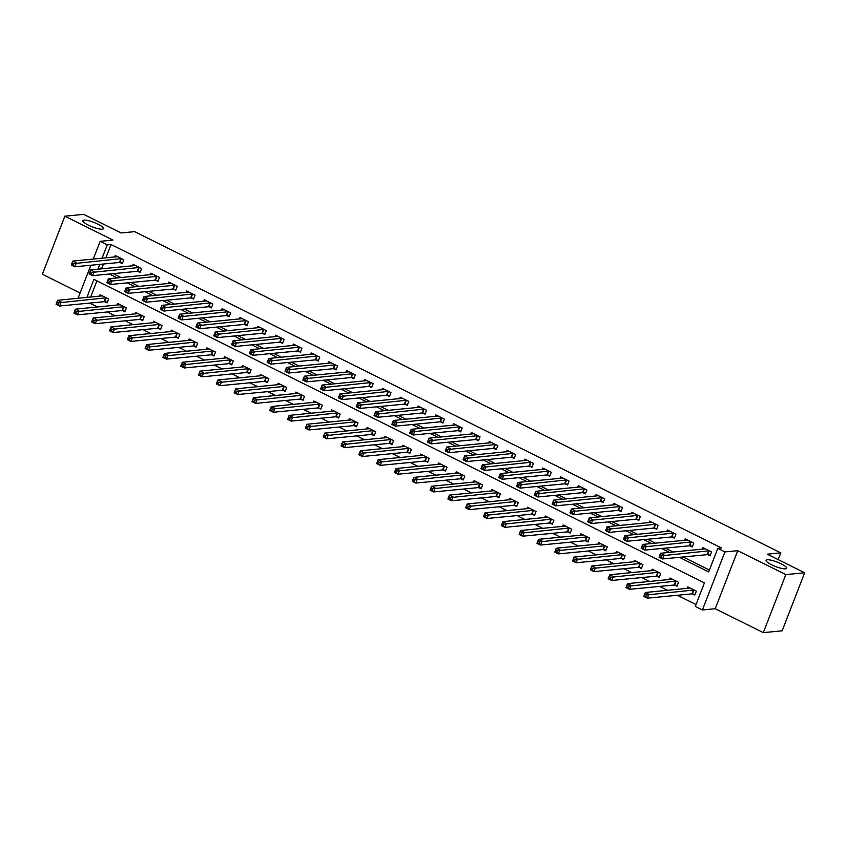 <?xml version="1.0" encoding="UTF-8"?>
<svg xmlns="http://www.w3.org/2000/svg" width="847" height="847" viewBox="0 0 847 847"><rect width="100%" height="100%" fill="white"/><g stroke="black" fill="none" stroke-linecap="round" stroke-linejoin="round"><path stroke-width="1.27" d="M102.275 229.198A11.022 2.372 -158.8 0 1 90.258 226.022A11.022 2.372 -158.8 0 1 82.879 220.675A11.022 2.372 -158.8 0 1 84.033 220.125A11.022 2.372 -158.8 0 1 96.05 223.301A11.022 2.372 -158.8 0 1 103.429 228.648A11.022 2.372 -158.8 0 1 102.275 229.198M785.476 568.835A11.022 2.372 -158.8 0 1 773.459 565.669A11.022 2.372 -158.8 0 1 766.08 560.312A11.022 2.372 -158.8 0 1 767.234 559.772A11.022 2.372 -158.8 0 1 779.251 562.937A11.022 2.372 -158.8 0 1 786.641 568.284A11.022 2.372 -158.8 0 1 785.476 568.835M778.192 559.623L780.807 552.869L134.652 231.644L121.089 232.957L83.694 214.365L64.859 216.186L42.35 274.227L80.105 292.998M780.807 552.869L767.244 554.182L804.65 572.773L782.141 630.814L763.306 632.635L785.825 574.594L737.737 550.688L724.926 551.926L702.417 609.967L695.292 606.42L704.418 582.895L93.879 279.383L86.87 297.466M737.737 550.688L715.217 608.728L763.306 632.635M715.217 608.728L702.417 609.967M89.623 303.099L97.521 307.016M107.431 311.95L115.33 315.867M125.25 320.801L133.138 324.729M143.058 329.652L150.946 333.58M160.866 338.514L168.754 342.432M178.675 347.365L186.573 351.283M196.483 356.216L204.381 360.144M214.302 365.068L222.189 368.996M232.11 373.929L239.997 377.847M249.918 382.78L257.806 386.708M267.726 391.632L275.624 395.56M285.534 400.493L293.433 404.411M303.353 409.345L311.241 413.262M321.161 418.196L329.049 422.124M338.969 427.047L346.857 430.975M356.778 435.909L364.676 439.826M374.586 444.76L382.484 448.677M392.405 453.611L400.292 457.539M410.213 462.462L418.1 466.39M428.021 471.324L435.909 475.241M445.829 480.175L453.727 484.092M463.637 489.026L471.535 492.954M481.456 497.877L489.344 501.805M499.264 506.739L507.152 510.656M517.072 515.59L524.96 519.518M534.88 524.441L542.779 528.369M552.689 533.303L560.587 537.22M570.507 542.154L578.395 546.071M588.316 551.005L596.203 554.933M606.124 559.856L614.011 563.784M623.932 568.718L631.83 572.636M641.74 577.569L649.638 581.487M659.559 586.42L667.447 590.348M677.367 595.272L696.022 604.546M804.65 572.773L785.825 574.594M96.918 280.897L90.629 297.106M692.507 593.916L694.826 595.07L696.35 591.142L687.796 586.897L687.203 588.432M674.699 585.065L677.018 586.219L678.532 582.291L669.988 578.046L669.395 579.581M656.891 576.204L659.21 577.358L660.724 573.44L652.179 569.184L651.576 570.73M639.072 567.352L641.391 568.506L642.915 564.589L634.371 560.333L633.768 561.868M621.264 558.501L623.583 559.655L625.107 555.727L616.552 551.482L615.96 553.017M603.456 549.65L605.774 550.794L607.299 546.876L598.744 542.631L598.151 544.166M585.648 540.788L587.966 541.942L589.48 538.025L580.936 533.769L580.343 535.315M567.839 531.937L570.158 533.091L571.672 529.174L563.128 524.918L562.524 526.453M550.021 523.086L552.339 524.24L553.864 520.312L545.32 516.067L544.716 517.602M532.212 514.235L534.531 515.378L536.056 511.461L527.501 507.215L526.908 508.751M514.404 505.373L516.723 506.527L518.248 502.61L509.693 498.354L509.1 499.899M496.596 496.522L498.915 497.676L500.429 493.748L491.885 489.502L491.292 491.038M478.788 487.671L481.107 488.825L482.621 484.897L474.076 480.651L473.473 482.187M460.969 478.809L463.288 479.963L464.812 476.046L456.268 471.8L455.665 473.335M443.161 469.958L445.48 471.112L447.004 467.195L438.45 462.938L437.857 464.484M425.353 461.107L427.671 462.261L429.196 458.333L420.641 454.087L420.048 455.622M407.545 452.256L409.863 453.41L411.377 449.482L402.833 445.236L402.24 446.771M389.736 443.394L392.055 444.548L393.569 440.631L385.025 436.374L384.422 437.92M371.918 434.543L374.236 435.697L375.761 431.779L367.217 427.523L366.613 429.058M354.11 425.692L356.428 426.846L357.953 422.918L349.398 418.672L348.805 420.207M336.301 416.84L338.62 417.984L340.145 414.067L331.59 409.821L330.997 411.356M318.493 407.979L320.812 409.133L322.326 405.215L313.782 400.959L313.189 402.505M300.685 399.128L303.004 400.282L304.518 396.364L295.974 392.108L295.37 393.643M282.877 390.276L285.185 391.43L286.71 387.503L278.165 383.257L277.562 384.792M265.058 381.425L267.377 382.569L268.901 378.651L260.347 374.406L259.754 375.941M247.25 372.564L249.569 373.718L251.093 369.8L242.538 365.544L241.946 367.09M229.442 363.712L231.76 364.866L233.274 360.938L224.73 356.693L224.137 358.228M211.634 354.861L213.952 356.015L215.466 352.087L206.922 347.842L206.319 349.377M193.825 346L196.133 347.154L197.658 343.236L189.114 338.991L188.51 340.526M176.007 337.148L178.325 338.302L179.85 334.385L171.295 330.129L170.702 331.675M158.198 328.297L160.517 329.451L162.042 325.523L153.487 321.278L152.894 322.813M140.39 319.446L142.709 320.6L144.234 316.672L135.679 312.427L135.086 313.962M122.582 310.584L124.901 311.738L126.415 307.821L117.871 303.565L117.278 305.111M104.774 301.733L107.082 302.887L108.607 298.97L100.062 294.714L99.459 296.249M679.358 557.337L708.674 571.916L717.801 548.39L721.57 548.02L111.031 244.508L105.843 257.89M103.472 264.01L101.905 268.033L103.281 268.721M113.191 273.645L121.089 277.572M131.01 282.506L138.897 286.424M148.818 291.357L156.706 295.275M166.626 300.209L174.514 304.137M184.434 309.06L192.333 312.988M202.242 317.921L210.141 321.839M220.061 326.773L227.949 330.69M237.869 335.624L245.757 339.552M255.678 344.475L263.565 348.403M273.486 353.337L281.373 357.254M291.294 362.188L299.192 366.105M309.102 371.039L317 374.967M326.921 379.89L334.809 383.818M344.729 388.752L352.617 392.669M362.537 397.603L370.425 401.531M380.345 406.454L388.244 410.382M398.154 415.316L406.052 419.233M415.972 424.167L423.86 428.084M433.78 433.018L441.668 436.946M451.589 441.869L459.476 445.797M469.397 450.731L477.295 454.648M487.205 459.582L495.103 463.5M505.024 468.433L512.911 472.361M522.832 477.285L530.72 481.212M540.64 486.146L548.528 490.064M558.448 494.997L566.347 498.915M576.256 503.849L584.155 507.777M594.075 512.7L601.963 516.628M611.883 521.561L619.771 525.479M629.692 530.413L637.579 534.341M647.5 539.264L655.398 543.192M665.308 548.125L673.206 552.043M683.127 556.977L709.405 570.042M707.721 554.7L710.04 555.854L711.554 551.926L703.01 547.681L702.407 549.216M689.903 545.849L692.221 547.003L693.746 543.075L685.202 538.83L684.598 540.365M672.095 536.987L674.413 538.141L675.938 534.224L667.383 529.978L666.79 531.514M654.286 528.136L656.605 529.29L658.13 525.373L649.575 521.117L648.982 522.663M636.478 519.285L638.797 520.439L640.311 516.511L631.767 512.266L631.174 513.801M618.67 510.434L620.989 511.588L622.503 507.66L613.959 503.414L613.355 504.95M600.851 501.572L603.17 502.726L604.694 498.809L596.15 494.553L595.547 496.098M583.043 492.721L585.362 493.875L586.886 489.958L578.332 485.702L577.739 487.237M565.235 483.87L567.554 485.024L569.078 481.096L560.523 476.85L559.931 478.386M547.427 475.019L549.745 476.162L551.259 472.245L542.715 467.999L542.122 469.534M529.619 466.157L531.937 467.311L533.451 463.394L524.907 459.138L524.304 460.683M511.81 457.306L514.118 458.46L515.643 454.543L507.099 450.286L506.495 451.822M493.992 448.455L496.31 449.609L497.835 445.681L489.28 441.435L488.687 442.97M476.183 439.604L478.502 440.747L480.027 436.83L471.472 432.584L470.879 434.119M458.375 430.742L460.694 431.896L462.218 427.979L453.664 423.722L453.071 425.268M440.567 421.891L442.886 423.045L444.4 419.117L435.856 414.871L435.263 416.406M422.759 413.04L425.067 414.194L426.592 410.266L418.047 406.02L417.444 407.555M404.94 404.178L407.259 405.332L408.783 401.414L400.229 397.169L399.636 398.704M387.132 395.327L389.451 396.481L390.975 392.563L382.421 388.307L381.828 389.853M369.324 386.476L371.642 387.63L373.167 383.702L364.612 379.456L364.019 380.991M351.516 377.624L353.834 378.778L355.348 374.85L346.804 370.605L346.211 372.14M333.707 368.763L336.015 369.917L337.54 365.999L328.996 361.743L328.392 363.289M315.889 359.911L318.207 361.066L319.732 357.148L311.177 352.892L310.584 354.427M298.08 351.06L300.399 352.214L301.924 348.286L293.369 344.041L292.776 345.576M280.272 342.209L282.591 343.353L284.116 339.435L275.561 335.19L274.968 336.725M262.464 333.347L264.783 334.501L266.297 330.584L257.753 326.328L257.16 327.874M244.656 324.496L246.964 325.65L248.489 321.733L239.945 317.477L239.341 319.012M226.837 315.645L229.156 316.799L230.68 312.871L222.136 308.626L221.533 310.161M209.029 306.794L211.348 307.937L212.872 304.02L204.318 299.774L203.725 301.31M191.221 297.932L193.54 299.086L195.064 295.169L186.509 290.913L185.917 292.459M173.413 289.081L175.731 290.235L177.245 286.307L168.701 282.062L168.108 283.597M155.604 280.23L157.923 281.384L159.437 277.456L150.893 273.21L150.29 274.746M137.786 271.368L140.104 272.522L141.629 268.605L133.085 264.359L132.481 265.894M119.978 262.517L122.296 263.671L123.821 259.754L115.266 255.498L114.673 257.043M93.244 259.108L100.147 241.331L112.947 240.093L64.859 216.186M100.147 241.331L107.273 244.868L102.074 258.261M111.031 244.508L107.273 244.868M717.801 548.39L724.926 551.926M78.04 298.324L90.873 265.227M99.702 264.38L98.146 268.404L99.512 269.081M109.432 274.015L117.32 277.932M127.241 282.866L135.128 286.784M145.049 291.717L152.936 295.645M162.857 300.569L170.755 304.497M180.665 309.43L188.563 313.348M198.484 318.281L206.372 322.209M216.292 327.133L224.18 331.061M234.1 335.984L241.988 339.912M251.908 344.845L259.807 348.763M269.717 353.697L277.615 357.625M287.535 362.548L295.423 366.476M305.344 371.41L313.231 375.327M323.152 380.261L331.039 384.178M340.96 389.112L348.858 393.04M358.768 397.963L366.666 401.891M376.587 406.825L384.474 410.742M394.395 415.676L402.283 419.593M412.203 424.527L420.091 428.455M430.011 433.378L437.91 437.306M447.819 442.24L455.718 446.157M465.638 451.091L473.526 455.019M483.446 459.942L491.334 463.87M501.255 468.804L509.142 472.721M519.063 477.655L526.961 481.572M536.871 486.506L544.769 490.434M554.69 495.357L562.577 499.285M572.498 504.219L580.386 508.136M590.306 513.07L598.194 516.988M608.114 521.921L616.013 525.849M625.922 530.773L633.821 534.701M643.741 539.634L651.629 543.552M661.549 548.485L669.437 552.403M101.905 268.033L98.146 268.404M710.326 555.113L707.171 554.647L662.576 558.956L659.019 557.188L660.533 553.271L705.329 548.835M660.173 555.071L660.533 553.271L664.101 555.039L662.576 558.956L660.988 557.347L661.592 555.78L660.173 555.071L659.559 556.638L660.988 557.347M709.235 550.783L661.592 555.78M659.019 557.188L659.559 556.638M690.114 588.051L645.329 592.487L648.887 594.255L647.373 598.173L691.957 593.863L695.112 594.329M645.774 596.563L647.373 598.173L643.805 596.404L645.329 592.487L644.355 595.854L645.774 596.563L646.388 594.996L644.959 594.287M646.388 594.996L694.032 589.999M644.355 595.854L643.805 596.404M692.507 546.262L689.352 545.796L644.768 550.105L641.211 548.337L642.725 544.409L687.52 539.984M642.365 546.22L642.725 544.409L646.293 546.188L644.768 550.105L643.18 548.496L643.784 546.929L642.365 546.22L641.751 547.787L643.18 548.496M691.427 541.921L643.784 546.929M641.211 548.337L641.751 547.787M674.699 537.411L671.544 536.945L626.96 541.254L623.392 539.486L624.917 535.558L669.702 531.122M624.546 537.358L624.917 535.558L628.474 537.326L626.96 541.254L625.361 539.645L625.975 538.067L624.546 537.358L623.943 538.936L625.361 539.645M673.619 533.07L625.975 538.067M623.392 539.486L623.943 538.936M656.891 528.56L653.736 528.083L609.152 532.403L605.584 530.624L607.108 526.707L651.894 522.271M606.738 528.507L607.108 526.707L610.666 528.475L609.152 532.403L607.553 530.783L608.167 529.216L606.738 528.507L606.134 530.074L607.553 530.783M655.811 524.219L608.167 529.216M605.584 530.624L606.134 530.074M672.306 579.2L627.521 583.625L631.079 585.404L629.554 589.321L674.148 585.012L677.304 585.478M627.966 587.712L629.554 589.321L625.997 587.553L627.521 583.625L626.536 587.003L627.966 587.712L628.569 586.145L627.151 585.436M628.569 586.145L676.213 581.137M626.536 587.003L625.997 587.553M654.498 570.338L609.702 574.774L613.27 576.542L611.746 580.47L656.33 576.161L659.495 576.627M610.158 578.85L611.746 580.47L608.188 578.702L609.702 574.774L608.728 578.152L610.158 578.85L610.761 577.283L609.342 576.574M610.761 577.283L658.405 572.286M608.728 578.152L608.188 578.702M636.679 561.487L591.894 565.923L595.462 567.691L593.938 571.619L638.522 567.299L641.677 567.765M592.349 569.999L593.938 571.619L590.37 569.84L591.894 565.923L590.92 569.29L592.349 569.999L592.953 568.432L591.534 567.723M592.953 568.432L640.597 563.435M590.92 569.29L590.37 569.84M634.064 513.462L589.3 517.856L592.858 519.624L591.333 523.541L587.776 521.773L589.3 517.856L588.326 521.223L589.745 521.932L590.359 520.365L588.93 519.656M638.003 515.368L590.359 520.365M639.083 519.698L635.928 519.232L591.333 523.541L589.745 521.932M587.776 521.773L588.326 521.223M618.871 552.636L574.086 557.072L577.643 558.84L576.129 562.757L620.713 558.448L623.868 558.914M574.531 561.148L576.129 562.757L572.561 560.989L574.086 557.072L573.112 560.439L574.531 561.148L575.145 559.581L573.715 558.872M575.145 559.581L622.789 554.573M573.112 560.439L572.561 560.989M621.274 510.847L618.119 510.381L573.525 514.69L569.967 512.922L571.481 508.994L616.277 504.568M571.122 510.805L571.481 508.994L575.049 510.773L573.525 514.69L571.937 513.081L572.54 511.514L571.122 510.805L570.507 512.371L571.937 513.081M620.184 506.506L572.54 511.514M569.967 512.922L570.507 512.371M601.063 543.774L556.278 548.21L559.835 549.989L558.321 553.906L602.905 549.597L606.06 550.063M556.723 552.297L558.321 553.906L554.753 552.138L556.278 548.21L555.304 551.588L556.723 552.297L557.337 550.719L555.907 550.021M557.337 550.719L604.98 545.722M555.304 551.588L554.753 552.138M603.456 501.996L600.301 501.53L555.717 505.839L552.159 504.071L553.673 500.143L598.469 495.707M553.313 501.943L553.673 500.143L557.241 501.911L555.717 505.839L554.129 504.219L554.732 502.652L553.313 501.943L552.699 503.52L554.129 504.219M602.376 497.655L554.732 502.652M552.159 504.071L552.699 503.52M583.255 534.923L538.47 539.359L542.027 541.127L540.502 545.055L585.097 540.746L588.252 541.212M538.914 543.435L540.502 545.055L536.945 543.276L538.47 539.359L537.485 542.726L538.914 543.435L539.518 541.868L538.099 541.159M539.518 541.868L587.172 536.871M537.485 542.726L536.945 543.276M585.648 493.134L582.492 492.668L537.909 496.988L534.341 495.209L535.865 491.292L580.65 486.856M535.495 493.092L535.865 491.292L539.423 493.06L537.909 496.988L536.31 495.368L536.924 493.801L535.495 493.092L534.891 494.659L536.31 495.368M584.568 488.804L536.924 493.801M534.341 495.209L534.891 494.659M565.447 526.072L520.651 530.508L524.219 532.276L522.694 536.193L567.278 531.884L570.444 532.35M521.106 534.584L522.694 536.193L519.137 534.425L520.651 530.508L519.677 533.875L521.106 534.584L521.71 533.017L520.291 532.308M521.71 533.017L569.353 528.02M519.677 533.875L519.137 534.425M562.821 478.047L518.057 482.441L521.614 484.209L520.1 488.126L516.532 486.358L518.057 482.441L517.083 485.807L518.502 486.517L519.116 484.95L517.686 484.24M566.759 479.942L519.116 484.95M567.839 484.283L564.684 483.817L520.1 488.126L518.502 486.517M516.532 486.358L517.083 485.807M547.628 517.221L502.843 521.657L506.411 523.425L504.886 527.342L549.47 523.033L552.625 523.499M503.298 525.733L504.886 527.342L501.329 525.574L502.843 521.657L501.869 525.024L503.298 525.733L503.901 524.166L502.483 523.457M503.901 524.166L551.545 519.158M501.869 525.024L501.329 525.574M550.031 475.432L546.876 474.966L502.282 479.275L498.724 477.507L500.249 473.579L545.034 469.143M499.878 475.389L500.249 473.579L503.806 475.358L502.282 479.275L500.693 477.666L501.308 476.088L499.878 475.389L499.275 476.956L500.693 477.666M548.951 471.091L501.308 476.088M498.724 477.507L499.275 476.956M529.82 508.359L485.035 512.795L488.592 514.574L487.078 518.491L531.662 514.182L534.817 514.648M485.479 516.882L487.078 518.491L483.51 516.723L485.035 512.795L484.061 516.172L485.479 516.882L486.093 515.304L484.664 514.595M486.093 515.304L533.737 510.307M484.061 516.172L483.51 516.723M532.223 466.581L529.068 466.115L484.473 470.424L480.916 468.645L482.43 464.728L527.226 460.292M482.07 466.528L482.43 464.728L485.998 466.496L484.473 470.424L482.885 468.804L483.489 467.237L482.07 466.528L481.456 468.095L482.885 468.804M531.133 462.24L483.489 467.237M480.916 468.645L481.456 468.095M512.012 499.508L467.226 503.944L470.784 505.712L469.27 509.64L513.854 505.32L517.009 505.797M467.671 508.02L469.27 509.64L465.702 507.861L467.226 503.944L466.252 507.311L467.671 508.02L468.285 506.453L466.856 505.744M468.285 506.453L515.929 501.456M466.252 507.311L465.702 507.861M514.404 457.719L511.249 457.253L466.665 461.562L463.108 459.794L464.622 455.877L509.418 451.44M464.262 457.676L464.622 455.877L468.19 457.645L466.665 461.562L465.077 459.953L465.681 458.386L464.262 457.676L463.648 459.243L465.077 459.953M513.324 453.389L465.681 458.386M463.108 459.794L463.648 459.243M494.203 490.657L449.418 495.093L452.976 496.861L451.451 500.778L496.046 496.469L499.201 496.935M449.863 499.169L451.451 500.778L447.894 499.01L449.418 495.093L448.434 498.46L449.863 499.169L450.477 497.602L449.048 496.893M450.477 497.602L498.121 492.605M448.434 498.46L447.894 499.01M491.578 442.632L446.814 447.025L450.371 448.794L448.857 452.711L445.289 450.943L446.814 447.025L445.84 450.392L447.269 451.102L447.872 449.535L446.443 448.825M495.516 444.527L447.872 449.535M496.596 448.868L493.441 448.402L448.857 452.711L447.269 451.102M445.289 450.943L445.84 450.392M476.395 481.805L431.599 486.231L435.167 488.01L433.643 491.927L478.237 487.618L481.392 488.084M432.055 490.318L433.643 491.927L430.085 490.159L431.599 486.231L430.625 489.608L432.055 490.318L432.658 488.751L431.239 488.041M432.658 488.751L480.302 483.743M430.625 489.608L430.085 490.159M478.788 440.017L475.633 439.551L431.049 443.86L427.481 442.092L429.006 438.164L473.791 433.728M428.635 439.974L429.006 438.164L432.563 439.942L431.049 443.86L429.45 442.25L430.064 440.673L428.635 439.974L428.031 441.541L429.45 442.25M477.708 435.676L430.064 440.673M427.481 442.092L428.031 441.541M458.587 472.944L413.791 477.38L417.359 479.148L415.835 483.076L460.419 478.767L463.574 479.233M414.247 481.456L415.835 483.076L412.277 481.308L413.791 477.38L412.817 480.757L414.247 481.456L414.85 479.889L413.431 479.18M414.85 479.889L462.494 474.892M412.817 480.757L412.277 481.308M460.98 431.165L457.825 430.689L413.23 435.009L409.673 433.23L411.197 429.313L455.982 424.876M410.827 431.112L411.197 429.313L414.755 431.081L413.23 435.009L411.642 433.389L412.256 431.822L410.827 431.112L410.223 432.679L411.642 433.389M459.9 426.824L412.256 431.822M409.673 433.23L410.223 432.679M440.768 464.092L395.983 468.529L399.54 470.297L398.026 474.225L442.61 469.905L445.766 470.381M396.428 472.605L398.026 474.225L394.458 472.446L395.983 468.529L395.009 471.895L396.428 472.605L397.042 471.038L395.613 470.329M397.042 471.038L444.686 466.041M395.009 471.895L394.458 472.446M443.172 422.304L440.017 421.838L395.422 426.147L391.865 424.379L393.379 420.461L438.174 416.025M393.019 422.261L393.379 420.461L396.947 422.23L395.422 426.147L393.834 424.538L394.437 422.971L393.019 422.261L392.405 423.828L393.834 424.538M442.081 417.973L394.437 422.971M391.865 424.379L392.405 423.828M422.96 455.241L378.175 459.677L381.732 461.446L380.218 465.363L424.802 461.054L427.957 461.52M378.62 463.754L380.218 465.363L376.65 463.595L378.175 459.677L377.201 463.044L378.62 463.754L379.234 462.187L377.804 461.477M379.234 462.187L426.877 457.189M377.201 463.044L376.65 463.595M425.353 413.452L422.198 412.987L377.614 417.296L374.056 415.528L375.57 411.6L420.366 407.174M375.21 413.41L375.57 411.6L379.138 413.378L377.614 417.296L376.026 415.686L376.629 414.119L375.21 413.41L374.596 414.977L376.026 415.686M424.273 409.112L376.629 414.119M374.056 415.528L374.596 414.977M405.152 446.39L360.367 450.816L363.924 452.594L362.4 456.512L406.994 452.203L410.149 452.669M360.811 454.903L362.4 456.512L358.842 454.744L360.367 450.816L359.382 454.193L360.811 454.903L361.425 453.336L359.996 452.626M361.425 453.336L409.069 448.328M359.382 454.193L358.842 454.744M407.545 404.601L404.39 404.135L359.806 408.445L356.238 406.676L357.762 402.748L402.547 398.312M357.392 404.548L357.762 402.748L361.33 404.517L359.806 408.445L358.217 406.835L358.821 405.258L357.392 404.548L356.788 406.126L358.217 406.835M406.465 400.26L358.821 405.258M356.238 406.676L356.788 406.126M387.344 437.528L342.548 441.965L346.116 443.733L344.591 447.661L389.186 443.352L392.341 443.817M343.003 446.041L344.591 447.661L341.034 445.893L342.548 441.965L341.574 445.342L343.003 446.041L343.607 444.474L342.188 443.764M343.607 444.474L391.25 439.477M341.574 445.342L341.034 445.893M389.736 395.75L386.581 395.274L341.997 399.593L338.429 397.815L339.954 393.897L384.739 389.461M339.583 395.697L339.954 393.897L343.511 395.665L341.997 399.593L340.399 397.974L341.013 396.407L339.583 395.697L338.98 397.264L340.399 397.974M388.657 391.409L341.013 396.407M338.429 397.815L338.98 397.264M369.536 428.677L324.74 433.113L328.308 434.882L326.783 438.81L371.367 434.49L374.522 434.956M325.195 437.19L326.783 438.81L323.226 437.031L324.74 433.113L323.766 436.48L325.195 437.19L325.799 435.623L324.38 434.913M325.799 435.623L373.442 430.625M323.766 436.48L323.226 437.031M371.928 386.888L368.773 386.423L324.179 390.732L320.621 388.964L322.146 385.046L366.931 380.61M321.775 386.846L322.146 385.046L325.703 386.814L324.179 390.732L322.591 389.122L323.205 387.555L321.775 386.846L321.172 388.413L322.591 389.122M370.848 382.558L323.205 387.555M320.621 388.964L321.172 388.413M351.717 419.826L306.932 424.262L310.489 426.03L308.975 429.948L353.559 425.639L356.714 426.105M307.376 428.338L308.975 429.948L305.407 428.18L306.932 424.262L305.958 427.629L307.376 428.338L307.99 426.772L306.561 426.062M307.99 426.772L355.634 421.764M305.958 427.629L305.407 428.18M349.102 371.801L304.327 376.184L307.895 377.963L306.37 381.881L302.813 380.112L304.327 376.184L303.353 379.562L304.782 380.271L305.386 378.704L303.967 377.995M353.03 373.696L305.386 378.704M354.12 378.037L350.965 377.571L306.37 381.881L304.782 380.271M302.813 380.112L303.353 379.562M333.909 410.964L289.123 415.401L292.681 417.179L291.167 421.097L335.751 416.788L338.906 417.253M289.568 419.487L291.167 421.097L287.599 419.329L289.123 415.401L288.149 418.778L289.568 419.487L290.182 417.91L288.753 417.211M290.182 417.91L337.826 412.913M288.149 418.778L287.599 419.329M336.301 369.186L333.146 368.72L288.562 373.029L285.005 371.261L286.519 367.333L331.315 362.897M286.159 369.133L286.519 367.333L290.087 369.101L288.562 373.029L286.974 371.41L287.578 369.843L286.159 369.133L285.545 370.711L286.974 371.41M335.221 364.845L287.578 369.843M285.005 371.261L285.545 370.711M316.1 402.113L271.315 406.549L274.873 408.318L273.348 412.245L317.943 407.936L321.098 408.402M271.76 410.626L273.348 412.245L269.791 410.467L271.315 406.549L270.341 409.916L271.76 410.626L272.374 409.059L270.945 408.349M272.374 409.059L320.018 404.061M270.341 409.916L269.791 410.467M318.493 360.324L315.338 359.859L270.754 364.178L267.186 362.4L268.711 358.482L313.496 354.046M268.34 360.282L268.711 358.482L272.279 360.25L270.754 364.178L269.166 362.558L269.77 360.991L268.34 360.282L267.737 361.849L269.166 362.558M317.413 355.994L269.77 360.991M267.186 362.4L267.737 361.849M298.292 393.262L253.497 397.698L257.065 399.466L255.54 403.384L300.134 399.075L303.29 399.54M253.952 401.774L255.54 403.384L251.983 401.616L253.497 397.698L252.522 401.065L253.952 401.774L254.555 400.208L253.137 399.498M254.555 400.208L302.199 395.21M252.522 401.065L251.983 401.616M300.685 351.473L297.53 351.007L252.946 355.317L249.378 353.548L250.903 349.631L295.688 345.195M250.532 351.431L250.903 349.631L254.46 351.399L252.946 355.317L251.347 353.707L251.961 352.14L250.532 351.431L249.929 352.998L251.347 353.707M299.605 347.132L251.961 352.14M249.378 353.548L249.929 352.998M280.484 384.411L235.688 388.847L239.256 390.615L237.732 394.533L282.316 390.223L285.471 390.689M236.144 392.923L237.732 394.533L234.174 392.764L235.688 388.847L234.714 392.214L236.144 392.923L236.747 391.356L235.328 390.647M236.747 391.356L284.391 386.348M234.714 392.214L234.174 392.764M282.877 342.622L279.722 342.156L235.127 346.465L231.57 344.697L233.094 340.769L277.88 336.333M232.724 342.58L233.094 340.769L236.652 342.548L235.127 346.465L233.539 344.856L234.153 343.279L232.724 342.58L232.12 344.147L233.539 344.856M281.797 338.281L234.153 343.279M231.57 344.697L232.12 344.147M262.665 375.549L217.88 379.985L221.438 381.764L219.924 385.681L264.508 381.372L267.663 381.838M218.325 384.072L219.924 385.681L216.356 383.913L217.88 379.985L216.906 383.363L218.325 384.072L218.939 382.495L217.51 381.785M218.939 382.495L266.583 377.497M216.906 383.363L216.356 383.913M265.069 333.771L261.914 333.305L217.319 337.614L213.762 335.836L215.276 331.918L260.071 327.482M214.916 333.718L215.276 331.918L218.844 333.686L217.319 337.614L215.731 335.994L216.334 334.427L214.916 333.718L214.302 335.285L215.731 335.994M263.978 329.43L216.334 334.427M213.762 335.836L214.302 335.285M244.857 366.698L200.072 371.134L203.629 372.902L202.115 376.83L246.699 372.511L249.854 372.987M200.517 375.21L202.115 376.83L198.547 375.052L200.072 371.134L199.098 374.501L200.517 375.21L201.131 373.643L199.701 372.934M201.131 373.643L248.774 368.646M199.098 374.501L198.547 375.052M247.25 324.909L244.095 324.443L199.511 328.752L195.953 326.984L197.467 323.067L242.263 318.631M197.107 324.867L197.467 323.067L201.035 324.835L199.511 328.752L197.923 327.143L198.526 325.576L197.107 324.867L196.493 326.434L197.923 327.143M246.17 320.579L198.526 325.576M195.953 326.984L196.493 326.434M227.049 357.847L182.264 362.283L185.821 364.051L184.297 367.969L228.891 363.659L232.046 364.125M182.708 366.359L184.297 367.969L180.739 366.2L182.264 362.283L181.29 365.65L182.708 366.359L183.323 364.792L181.893 364.083M183.323 364.792L230.966 359.795M181.29 365.65L180.739 366.2M229.442 316.058L226.287 315.592L181.703 319.901L178.135 318.133L179.659 314.216L224.444 309.78M179.289 316.016L179.659 314.216L183.227 315.984L181.703 319.901L180.115 318.292L180.718 316.725L179.289 316.016L178.685 317.583L180.115 318.292M228.362 311.717L180.718 316.725M178.135 318.133L178.685 317.583M209.241 348.996L164.445 353.421L168.013 355.2L166.488 359.117L211.083 354.808L214.238 355.274M164.9 357.508L166.488 359.117L162.931 357.349L164.445 353.421L163.471 356.799L164.9 357.508L165.504 355.941L164.085 355.232M165.504 355.941L213.148 350.933M163.471 356.799L162.931 357.349M211.634 307.207L208.478 306.741L163.895 311.05L160.327 309.282L161.851 305.354L206.636 300.918M161.481 307.165L161.851 305.354L165.409 307.133L163.895 311.05L162.296 309.441L162.91 307.863L161.481 307.165L160.877 308.732L162.296 309.441M210.554 302.866L162.91 307.863M160.327 309.282L160.877 308.732M191.433 340.134L146.637 344.57L150.205 346.338L148.68 350.266L193.264 345.957L196.419 346.423M147.092 348.646L148.68 350.266L145.123 348.498L146.637 344.57L145.663 347.948L147.092 348.646L147.696 347.079L146.277 346.37M147.696 347.079L195.339 342.082M145.663 347.948L145.123 348.498M193.825 298.356L190.67 297.879L146.076 302.199L142.518 300.42L144.043 296.503L188.828 292.067M143.672 298.303L144.043 296.503L147.6 298.271L146.076 302.199L144.488 300.579L145.102 299.012L143.672 298.303L143.069 299.87L144.488 300.579M192.745 294.015L145.102 299.012M142.518 300.42L143.069 299.87M173.614 331.283L128.829 335.719L132.386 337.487L130.872 341.415L175.456 337.095L178.611 337.572M129.284 339.795L130.872 341.415L127.304 339.636L128.829 335.719L127.855 339.086L129.284 339.795L129.887 338.228L128.458 337.519M129.887 338.228L177.531 333.231M127.855 339.086L127.304 339.636M176.017 289.494L172.862 289.028L128.268 293.337L124.71 291.569L126.235 287.652L171.02 283.216M125.864 289.452L126.235 287.652L129.792 289.42L128.268 293.337L126.679 291.728L127.283 290.161L125.864 289.452L125.25 291.019L126.679 291.728M174.927 285.164L127.283 290.161M124.71 291.569L125.25 291.019M155.806 322.432L111.021 326.868L114.578 328.636L113.064 332.553L157.648 328.244L160.803 328.71M111.465 330.944L113.064 332.553L109.496 330.785L111.021 326.868L110.046 330.235L111.465 330.944L112.079 329.377L110.65 328.668M112.079 329.377L159.723 324.38M110.046 330.235L109.496 330.785M158.198 280.643L155.043 280.177L110.459 284.486L106.902 282.718L108.416 278.79L153.212 274.364M108.056 280.601L108.416 278.79L111.984 280.569L110.459 284.486L108.871 282.877L109.475 281.31L108.056 280.601L107.442 282.167L108.871 282.877M157.119 276.302L109.475 281.31M106.902 282.718L107.442 282.167M137.997 313.581L93.212 318.006L96.77 319.785L95.245 323.702L139.84 319.393L142.995 319.859M93.657 322.093L95.245 323.702L91.688 321.934L93.212 318.006L92.238 321.384L93.657 322.093L94.271 320.526L92.842 319.817M94.271 320.526L141.915 315.518M92.238 321.384L91.688 321.934M140.39 271.792L137.235 271.326L92.651 275.635L89.083 273.867L90.608 269.939L135.393 265.503M90.237 271.739L90.608 269.939L94.176 271.707L92.651 275.635L91.063 274.015L91.667 272.448L90.237 271.739L89.634 273.316L91.063 274.015M139.31 267.451L91.667 272.448M89.083 273.867L89.634 273.316M120.189 304.719L75.394 309.155L78.962 310.923L77.437 314.851L122.032 310.542L125.187 311.008M75.849 313.231L77.437 314.851L73.88 313.083L75.394 309.155L74.42 312.532L75.849 313.231L76.452 311.664L75.034 310.955M76.452 311.664L124.096 306.667M74.42 312.532L73.88 313.083M122.582 262.941L119.427 262.464L74.843 266.784L71.275 265.005L72.8 261.088L117.585 256.652M72.429 262.888L72.8 261.088L76.357 262.856L74.843 266.784L73.244 265.164L73.858 263.597L72.429 262.888L71.826 264.455L73.244 265.164M121.502 258.6L73.858 263.597M71.275 265.005L71.826 264.455M102.381 295.868L57.585 300.304L61.153 302.072L59.629 306L104.213 301.68L107.368 302.146M58.041 304.38L59.629 306L56.071 304.221L57.585 300.304L56.611 303.671L58.041 304.38L58.644 302.813L57.225 302.104M58.644 302.813L106.288 297.816M56.611 303.671L56.071 304.221M709.066 550.751L707.552 554.669M708.685 550.73L707.171 554.647M691.957 593.863L693.481 589.946M692.338 593.885L693.862 589.967M691.258 541.9L689.744 545.817M690.877 541.879L689.352 545.796M673.45 533.049L671.925 536.966M673.069 533.017L671.544 536.945M655.642 524.187L654.117 528.115M655.26 524.166L653.736 528.083M674.148 585.012L675.662 581.084M674.53 585.033L676.054 581.116M656.33 576.161L657.854 572.233M656.721 576.182L658.235 572.254M638.522 567.299L640.046 563.382M638.913 567.331L640.427 563.403M637.833 515.336L636.309 519.253M637.442 515.315L635.928 519.232M620.713 558.448L622.238 554.531M621.095 558.469L622.619 554.552M620.015 506.485L618.501 510.402M619.633 506.453L618.119 510.381M602.905 549.597L604.43 545.669M603.286 549.618L604.811 545.701M602.206 497.623L600.692 501.551M601.825 497.602L600.301 501.53M585.097 540.746L586.611 536.818M585.478 540.767L587.003 536.839M584.398 488.772L582.874 492.7M584.017 488.751L582.492 492.668M567.278 531.884L568.803 527.967M567.67 531.916L569.184 527.988M566.59 479.921L565.065 483.838M566.209 479.9L564.684 483.817M549.47 523.033L550.995 519.116M549.862 523.054L551.376 519.137M548.782 471.07L547.257 474.987M548.39 471.038L546.876 474.966M531.662 514.182L533.187 510.254M532.043 514.203L533.568 510.286M530.974 462.208L529.449 466.136M530.582 462.187L529.068 466.115M513.854 505.32L515.378 501.403M514.235 505.352L515.759 501.424M513.155 453.357L511.641 457.285M512.774 453.336L511.249 457.253M496.046 496.469L497.56 492.552M496.427 496.49L497.951 492.573M495.347 444.506L493.822 448.423M494.966 444.484L493.441 448.402M478.237 487.618L479.751 483.701M478.619 487.639L480.133 483.722M477.539 435.654L476.014 439.572M477.157 435.623L475.633 439.551M460.419 478.767L461.943 474.839M460.81 478.788L462.324 474.871M459.73 426.793L458.206 430.721M459.339 426.772L457.825 430.689M442.61 469.905L444.135 465.988M442.992 469.937L444.516 466.009M441.922 417.942L440.398 421.859M441.531 417.92L440.017 421.838M424.802 461.054L426.327 457.136M425.183 461.075L426.708 457.158M424.103 409.09L422.589 413.008M423.722 409.069L422.198 412.987M406.994 452.203L408.508 448.275M407.375 452.224L408.9 448.307M406.295 400.239L404.771 404.157M405.914 400.208L404.39 404.135M389.186 443.352L390.7 439.424M389.567 443.373L391.081 439.445M388.487 391.378L386.963 395.305M388.106 391.356L386.581 395.274M371.367 434.49L372.892 430.572M371.759 434.522L373.273 430.594M370.679 382.526L369.154 386.444M370.287 382.505L368.773 386.423M353.559 425.639L355.084 421.721M353.94 425.66L355.465 421.742M352.871 373.675L351.346 377.593M352.479 373.643L350.965 377.571M335.751 416.788L337.275 412.86M336.132 416.809L337.657 412.891M335.052 364.813L333.538 368.741M334.671 364.792L333.146 368.72M317.943 407.936L319.457 404.008M318.324 407.958L319.848 404.03M317.244 355.962L315.719 359.89M316.863 355.941L315.338 359.859M300.134 399.075L301.648 395.157M300.516 399.106L302.03 395.178M299.436 347.111L297.911 351.029M299.055 347.09L297.53 351.007M282.316 390.223L283.84 386.306M282.707 390.245L284.221 386.327M281.627 338.26L280.103 342.177M281.236 338.228L279.722 342.156M264.508 381.372L266.032 377.444M264.889 381.394L266.413 377.476M263.819 329.398L262.295 333.326M263.428 329.377L261.914 333.305M246.699 372.511L248.224 368.593M247.08 372.542L248.605 368.614M246.001 320.547L244.487 324.475M245.619 320.526L244.095 324.443M228.891 363.659L230.405 359.742M229.272 363.681L230.797 359.763M228.192 311.696L226.668 315.613M227.811 311.675L226.287 315.592M211.083 354.808L212.597 350.891M211.464 354.829L212.989 350.912M210.384 302.845L208.86 306.762M210.003 302.813L208.478 306.741M193.264 345.957L194.789 342.029M193.656 345.978L195.17 342.061M192.576 293.983L191.051 297.911M192.184 293.962L190.67 297.879M175.456 337.095L176.981 333.178M175.837 337.127L177.362 333.199M174.768 285.132L173.243 289.049M174.376 285.111L172.862 289.028M157.648 328.244L159.172 324.327M158.029 328.265L159.554 324.348M156.949 276.281L155.435 280.198M156.568 276.26L155.043 280.177M139.84 319.393L141.354 315.465M140.221 319.414L141.745 315.497M139.141 267.43L137.627 271.347M138.76 267.398L137.235 271.326M122.032 310.542L123.546 306.614M122.413 310.563L123.937 306.635M121.333 258.568L119.808 262.496M120.952 258.547L119.427 262.464M104.213 301.68L105.737 297.763M104.605 301.712L106.119 297.784"/></g></svg>
